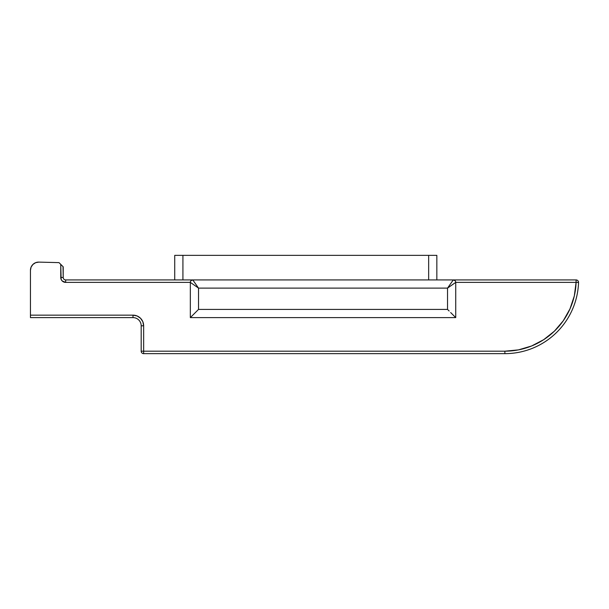 <?xml version="1.0" encoding="UTF-8"?>
<svg xmlns="http://www.w3.org/2000/svg" width="609" height="609" viewBox="0 0 609 609"><rect width="100%" height="100%" fill="white"/><g stroke="black" fill="none" stroke-linecap="round" stroke-linejoin="round"><path stroke-width="0.91" d="M453.324 284.06L447.539 288.118L447.539 309.418L449.137 311.016L447.539 309.418L198.526 309.418L196.928 311.016L198.526 309.418L447.539 309.418L447.539 288.118L198.526 288.118L198.526 309.418L190.335 317.609L190.96 316.984L190.335 317.609L455.73 317.609L455.106 316.984L455.73 317.609L455.73 282.386L453.324 284.06L455.73 282.386L576.091 282.386L576.091 279.927L576.091 282.386L578.55 282.386C578.405 280.894 577.583 280.071 576.091 279.927A2.459 2.459 0 0 1 578.55 282.469L576.091 282.386L578.55 282.469L576.091 282.386L574.317 295.928L569.986 308.892L563.256 320.783L554.388 331.182L543.692 339.685L531.573 345.996L518.472 349.878L504.876 351.187L143.648 351.187L143.648 325.8L142.841 321.719L140.534 318.263L137.078 315.957L132.998 315.15L30.45 315.15L30.45 270.305L31.089 267.123L32.924 264.443L35.649 262.677L38.847 262.114L59.012 262.624L60.755 264.367L61.128 279.348L62.194 280.947L65.673 282.386L190.335 282.386L190.335 317.609L455.73 317.609L455.73 282.386L576.091 282.386A71.261 71.261 0 0 1 504.876 351.187L143.648 351.187L143.648 325.8L142.841 321.719L140.534 318.263M455.007 280.65L453.271 279.927L452.837 280.551L453.271 279.927L576.091 279.927L65.673 279.927A2.459 2.459 0 0 1 63.214 277.468L63.214 266.818L60.755 264.367L61.699 265.303L60.755 264.367L60.755 277.468A4.918 4.918 0 0 0 65.673 282.386L190.335 282.386L192.741 284.06L190.335 282.386L190.335 317.609L198.526 309.418L198.526 288.118L196.334 284.982L198.526 288.118L192.741 284.06M63.793 282.013L65.673 282.386L65.673 279.927L65.673 282.386M569.986 308.892L563.256 320.783L554.388 331.182M137.078 315.957L132.998 315.15L30.45 315.15L30.45 317.609L132.998 317.609A8.191 8.191 0 0 1 141.189 325.8L141.189 351.187L143.648 351.187L141.189 351.187A2.459 2.459 0 0 0 143.648 353.646L504.876 353.646L504.876 351.187L504.876 353.646A73.719 73.719 0 0 0 578.55 282.469A73.719 73.719 0 0 1 504.876 353.646L143.648 353.646A2.459 2.459 0 0 1 141.189 351.187L141.189 325.8L143.648 325.8A10.65 10.65 0 0 0 132.998 315.15L132.998 317.609L132.998 315.15M143.648 325.8L141.189 325.8A8.191 8.191 0 0 0 132.998 317.609L30.45 317.609L30.45 270.305L31.089 267.123L32.924 264.443L35.649 262.677M60.755 264.367L59.012 262.624L38.847 262.114A8.191 8.191 0 0 0 30.45 270.305M455.106 316.984L450.668 312.546L455.106 316.984M452.837 280.551L451.589 282.325L452.837 280.551M193.236 280.551L194.477 282.325L193.236 280.551M450.668 312.546L453.324 315.203M447.539 309.418L449.137 311.016M194.477 282.325L196.334 284.982M447.539 288.118L455.73 282.386L447.539 288.118L453.271 279.927A2.459 2.459 0 0 1 455.73 282.386C455.57 280.901 454.756 280.087 453.271 279.927L192.794 279.927C191.317 280.087 190.495 280.901 190.335 282.386L198.526 288.118L447.539 288.118L451.589 282.325M63.024 266.635L63.214 277.468L60.755 277.468L63.214 277.468A2.459 2.459 0 0 0 65.673 279.927L192.794 279.927L198.526 288.118L190.335 282.386A2.459 2.459 0 0 1 192.794 279.927L191.059 280.642M143.648 353.646L143.648 351.187L143.648 353.646M174.73 255.354L174.73 279.927L174.73 255.354L428.652 255.354L428.652 279.927L428.652 255.354L436.843 255.354L174.73 255.354M182.921 279.927L182.921 255.354L182.921 279.927M436.843 279.927L436.843 255.354L436.843 279.927"/></g></svg>
